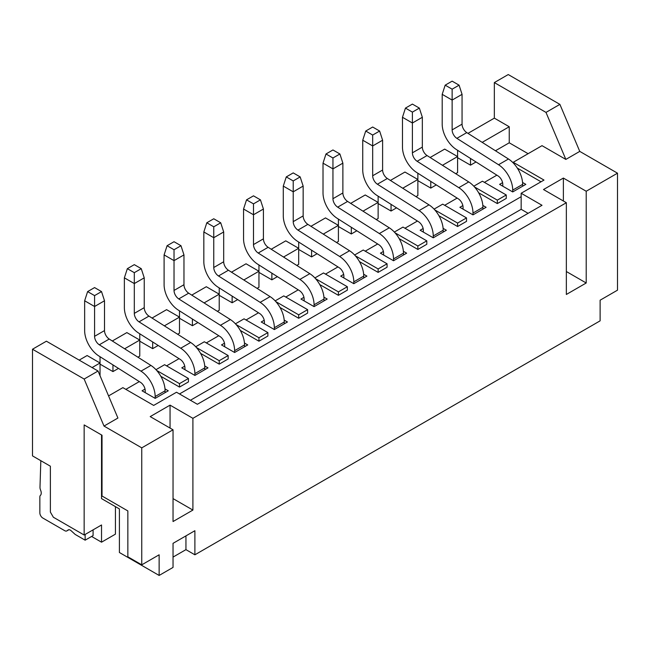 <?xml version="1.0" encoding="UTF-8"?>
<svg xmlns="http://www.w3.org/2000/svg" width="650" height="650" viewBox="0 0 650 650"><rect width="100%" height="100%" fill="white"/><g stroke="black" fill="none" stroke-linecap="round" stroke-linejoin="round"><path stroke-width="0.97" d="M115.432 506.634L115.432 534.154L101.53 542.189L91.593 536.453M101.53 542.189L101.53 524.981L84.151 535.015L53.357 517.238L50.375 512.078L50.375 466.204L32.5 455.886L32.5 349.229L46.402 341.201L98.053 371.02L117.918 418.039L104.008 426.067L141.757 447.858L141.757 564.834L159.136 554.799L159.136 575.445L119.405 552.508L119.405 508.926L101.53 498.607L101.53 434.956M68.347 529.847L68.055 530.01A4.217 2.429 -120 0 1 68.201 529.921A4.217 2.429 -120 0 1 71.224 530.822L75.164 534.422L85.142 540.183L85.142 534.446M68.055 530.01L66.991 530.814A4.217 2.429 60 0 1 66.853 530.904A4.217 2.429 60 0 1 64.74 530.692L42.827 518.042A4.217 2.429 60 0 1 39.853 512.883L39.853 496.941A3.794 2.186 60 0 1 40.414 495.373A5.622 3.242 -120 0 0 41.242 493.041A5.622 3.242 -120 0 0 40.617 490.214A5.622 3.242 60 0 1 39.991 487.224L40.828 460.696M93.088 529.856L93.088 535.592L85.142 540.183M455.723 173.696L457.592 172.616L457.592 150.296M442.455 165.295L457.592 156.553L444.681 149.102L430.137 157.495M402.724 188.232L417.869 179.489L417.869 173.233M415.992 196.633L417.869 195.553L417.869 179.489L404.95 172.039L390.406 180.432M363.001 211.169L378.137 202.426L378.137 196.17M376.261 219.57L378.137 218.489L378.137 202.426L365.227 194.976L350.683 203.369M323.269 234.106L338.406 225.363L338.406 219.107M336.537 242.507L338.406 241.426L338.406 225.363L325.496 217.912L310.952 226.306M283.538 257.043L298.683 248.3L298.683 242.044M296.806 265.444L298.683 264.363L298.683 248.3L285.764 240.849L271.221 249.243M243.815 279.979L258.952 271.237L258.952 264.981M257.083 288.381L258.952 287.3L258.952 271.237L246.041 263.786L231.498 272.179M204.084 302.916L219.221 294.174L219.221 287.918M217.352 311.317L219.221 310.237L219.221 294.174L206.31 286.723L191.766 295.116M164.361 325.853L179.498 317.111L179.498 310.854M177.621 334.254L179.498 333.174L179.498 317.111L166.587 309.66L152.043 318.053M124.629 348.79L139.766 340.056L139.766 333.791M137.898 357.191L139.766 356.111L139.766 340.056L126.856 332.597L112.312 340.99M92.097 367.575L100.035 362.993L100.035 356.728M100.035 375.716L100.035 362.993L87.124 355.534L79.178 360.124M470.503 158.47L470.503 165.157L457.592 157.706M482.186 142.358L509.243 126.742L494.341 118.138L467.968 133.364M494.341 118.138L494.341 82.582L508.243 74.555L559.894 104.374L579.759 151.393L565.849 159.421L542.019 145.665L513.216 162.289L544.001 180.066L521.162 193.253L542.019 205.294L197.373 404.276L176.516 392.234L153.668 405.421L122.883 387.644L108.566 395.907M159.136 575.445L173.038 567.418L173.038 543.335L194.886 530.717L194.886 554.799L600.121 320.84L600.121 300.202L617.5 290.168L617.5 173.184L579.759 151.393M566.353 271.529L586.211 282.994L586.211 191.246L563.371 178.059L563.371 200.996M194.886 554.799L185.949 549.64L173.038 557.091M563.371 178.059L543.506 189.532L566.353 202.719L566.353 294.466L586.211 282.994M141.757 447.858L173.038 429.796L173.038 521.544L192.904 510.071L192.904 418.324L566.353 202.719M586.211 191.246L617.5 173.184M185.949 535.876L185.949 549.64M170.056 428.074L170.056 405.137L150.199 416.601L173.038 429.796M173.038 498.607L192.904 510.071M192.904 418.324L170.056 405.137M436.304 184.901L430.779 188.094L417.869 180.643M528.109 153.692L509.243 142.797L495.446 150.759M476.027 161.964L470.503 165.157M118.479 368.404L112.954 371.589L100.035 364.138M158.202 345.467L152.677 348.652L139.766 341.201M197.933 322.522L192.408 325.715L179.498 318.264M237.664 299.585L232.131 302.778L219.221 295.327M277.387 276.648L271.863 279.841L258.952 272.391M317.119 253.711L311.594 256.904L298.683 249.454M356.85 230.774L351.317 233.967L338.406 226.517M396.573 207.838L391.048 211.031L378.137 203.58M430.779 181.407L430.779 188.094M509.243 142.797L509.243 126.742M494.341 82.582L545.992 112.401L565.849 159.421M545.992 112.401L559.894 104.374M513.216 162.914L513.216 162.289M517.319 168.098L541.019 181.789M190.418 400.262L521.162 209.308L521.162 193.253M521.162 209.308L528.109 213.322M179.498 393.957L521.162 196.698M496.876 175.159L484.413 182.357M457.145 198.104L444.681 205.294M417.422 221.041L404.95 228.231M377.691 243.977L365.227 251.168M337.959 266.914L325.496 274.105M298.236 289.851L285.764 297.042M258.505 312.788L246.041 319.979M218.782 335.725L206.31 342.916M179.051 358.662L166.587 365.852M139.319 381.599L125.864 389.366M473.809 186.192L482.422 181.212L506.261 194.976L506.261 198.412L497.323 203.58L478.66 192.806M434.078 209.129L442.699 204.149L466.529 217.912L466.529 221.349L457.592 226.517L438.937 215.743M394.347 232.066L402.967 227.086L426.806 240.849L426.806 244.286L417.869 249.454L399.206 238.68M354.624 255.003L363.236 250.023L387.075 263.786L387.075 267.223L378.137 272.391L359.474 261.617M314.892 277.94L323.513 272.959L347.344 286.723L347.344 290.16L338.406 295.327L319.751 284.554M275.161 300.877L283.782 295.896L307.621 309.66L307.621 313.097L298.683 318.264L280.02 307.491M235.438 323.814L244.051 318.833L267.889 332.597L267.889 336.034L258.952 341.201L240.289 330.428M195.707 346.751L204.327 341.77L228.158 355.534L228.158 358.971L219.221 364.138L200.566 353.364M155.976 369.688L164.596 364.707L188.435 378.471L188.435 381.916L179.498 387.075L160.834 376.301M522.567 182.479L525.826 184.364L512.72 191.937L499.606 184.364L502.588 182.65M482.836 205.416L486.102 207.301L472.989 214.874L459.875 207.301L462.857 205.587M443.105 228.353L446.371 230.238L433.257 237.811L420.152 230.238L423.126 228.524M403.382 251.29L406.64 253.175L393.534 260.748L380.421 253.175L383.402 251.461M363.651 274.227L366.917 276.112L353.803 283.684L340.689 276.112L343.671 274.398M323.919 297.172L327.186 299.049L314.072 306.621L300.966 299.049L303.94 297.334M284.196 320.109L287.454 321.986L274.349 329.558L261.235 321.986L264.217 320.271M244.465 343.046L247.731 344.923L234.618 352.495L221.504 344.923L224.486 343.208M204.734 365.983L208 367.859L194.886 375.432L181.781 367.859L184.763 366.145M165.011 388.919L168.269 390.796L155.163 398.369L142.049 390.796L145.031 389.082M497.323 203.58L497.323 200.135L474.516 186.972M506.261 194.976L497.323 200.135M457.592 226.517L457.592 223.072L434.785 209.909M466.529 217.912L457.592 223.072M417.869 249.454L417.869 246.009L395.062 232.846M426.806 240.849L417.869 246.009M378.137 272.391L378.137 268.946L355.331 255.783M387.075 263.786L378.137 268.946M338.406 295.327L338.406 291.882L315.599 278.72M347.344 286.723L338.406 291.882M298.683 318.264L298.683 314.819L275.876 301.657M307.621 309.66L298.683 314.819M258.952 341.201L258.952 337.756L236.145 324.594M267.889 332.597L258.952 337.756M219.221 364.138L219.221 360.693L196.422 347.531M228.158 355.534L219.221 360.693M179.498 387.075L179.498 383.63L156.691 370.467M188.435 378.471L179.498 383.63M502.783 186.201L502.783 184.364A7.02 4.054 -120 0 0 498.054 175.914L456.381 149.524A21.068 12.163 60 0 1 442.195 124.158L442.195 94.339L452.132 100.076L452.132 129.894A7.02 4.054 -120 0 0 456.861 138.344L498.534 164.734A21.068 12.163 60 0 1 512.72 190.101L512.72 191.937M512.72 190.101L522.649 184.364L522.649 186.201M522.649 184.364A21.068 12.163 -120 0 0 508.471 158.998L466.789 132.616A7.02 4.054 60 0 1 462.061 124.158L462.061 94.339L452.132 100.076L452.132 89.18L459.087 85.166L462.061 94.339M442.195 94.339L445.177 85.166L452.132 89.18M459.087 85.166L452.132 81.153L445.177 85.166M463.06 209.137L463.06 207.301A7.02 4.054 -120 0 0 458.331 198.851L416.65 172.461A21.068 12.163 60 0 1 402.472 147.095L402.472 117.276L412.401 123.013L412.401 152.831A7.02 4.054 -120 0 0 417.129 161.281L458.811 187.671A21.068 12.163 60 0 1 472.989 213.037L472.989 214.874M472.989 213.037L482.918 207.301L482.918 209.137M482.918 207.301A21.068 12.163 -120 0 0 468.739 181.935L427.058 155.553A7.02 4.054 60 0 1 422.337 147.095L422.337 117.276L412.401 123.013L412.401 112.117L419.356 108.103L422.337 117.276M402.472 117.276L405.454 108.103L412.401 112.117M419.356 108.103L412.401 104.089L405.454 108.103M423.329 232.074L423.329 230.238A7.02 4.054 -120 0 0 418.6 221.788L376.919 195.398A21.068 12.163 60 0 1 362.741 170.032L362.741 140.213L372.678 145.949L372.678 175.768A7.02 4.054 -120 0 0 377.398 184.218L419.079 210.608A21.068 12.163 60 0 1 433.257 235.974L433.257 237.811M433.257 235.974L443.194 230.238L443.194 232.074M443.194 230.238A21.068 12.163 -120 0 0 429.008 204.872L387.335 178.49A7.02 4.054 60 0 1 382.606 170.032L382.606 140.213L372.678 145.949L372.678 135.054L379.624 131.04L382.606 140.213M362.741 140.213L365.723 131.04L372.678 135.054M379.624 131.04L372.678 127.026L365.723 131.04M383.598 255.011L383.598 253.175A7.02 4.054 -120 0 0 378.869 244.725L337.196 218.335A21.068 12.163 60 0 1 323.017 192.969L323.017 163.15L332.946 168.886L332.946 198.705A7.02 4.054 -120 0 0 337.675 207.155L379.348 233.545A21.068 12.163 60 0 1 393.534 258.911L393.534 260.748M393.534 258.911L403.463 253.175L403.463 255.011M403.463 253.175A21.068 12.163 -120 0 0 389.285 227.809L347.604 201.427A7.02 4.054 60 0 1 342.875 192.969L342.875 163.15L332.946 168.886L332.946 157.991L339.901 153.977L342.875 163.15M323.017 163.15L325.991 153.977L332.946 157.991M339.901 153.977L332.946 149.963L325.991 153.977M343.874 277.948L343.874 276.112A7.02 4.054 -120 0 0 339.146 267.662L297.464 241.272A21.068 12.163 60 0 1 283.286 215.906L283.286 186.087L293.215 191.823L293.215 221.642A7.02 4.054 -120 0 0 297.944 230.1L339.625 256.482A21.068 12.163 60 0 1 353.803 281.848L353.803 283.684M353.803 281.848L363.732 276.112L363.732 277.948M363.732 276.112A21.068 12.163 -120 0 0 349.554 250.746L307.873 224.364A7.02 4.054 60 0 1 303.152 215.906L303.152 186.087L293.215 191.823L293.215 180.928L300.17 176.914L303.152 186.087M283.286 186.087L286.268 176.914L293.215 180.928M300.17 176.914L293.215 172.9L286.268 176.914M304.143 300.885L304.143 299.049A7.02 4.054 -120 0 0 299.414 290.599L257.741 264.209A21.068 12.163 60 0 1 243.555 238.842L243.555 209.024L253.492 214.76L253.492 244.579A7.02 4.054 -120 0 0 258.213 253.037L299.894 279.419A21.068 12.163 60 0 1 314.072 304.785L314.072 306.621M314.072 304.785L324.009 299.049L324.009 300.885M324.009 299.049A21.068 12.163 -120 0 0 309.822 273.683L268.149 247.301A7.02 4.054 60 0 1 263.421 238.842L263.421 209.024L253.492 214.76L253.492 203.864L260.439 199.851L263.421 209.024M243.555 209.024L246.537 199.851L253.492 203.864M260.439 199.851L253.492 195.837L246.537 199.851M264.412 323.822L264.412 321.986A7.02 4.054 -120 0 0 259.691 313.536L218.01 287.146A21.068 12.163 60 0 1 203.832 261.779L203.832 231.961L213.761 237.697L213.761 267.516A7.02 4.054 -120 0 0 218.489 275.974L260.162 302.356A21.068 12.163 60 0 1 274.349 327.722L274.349 329.558M274.349 327.722L284.277 321.986L284.277 323.822M284.277 321.986A21.068 12.163 -120 0 0 270.099 296.619L228.418 270.238A7.02 4.054 60 0 1 223.689 261.779L223.689 231.961L213.761 237.697L213.761 226.801L220.716 222.787L223.689 231.961M203.832 231.961L206.806 222.787L213.761 226.801M220.716 222.787L213.761 218.774L206.806 222.787M224.689 346.759L224.689 344.923A7.02 4.054 -120 0 0 219.96 336.473L178.279 310.082A21.068 12.163 60 0 1 164.101 284.716L164.101 254.898L174.029 260.634L174.029 290.452A7.02 4.054 -120 0 0 178.758 298.911L220.439 325.293A21.068 12.163 60 0 1 234.618 350.659L234.618 352.495M234.618 350.659L244.546 344.923L244.546 346.759M244.546 344.923A21.068 12.163 -120 0 0 230.368 319.556L188.695 293.174A7.02 4.054 60 0 1 183.966 284.716L183.966 254.898L174.029 260.634L174.029 249.738L180.984 245.724L183.966 254.898M164.101 254.898L167.082 245.724L174.029 249.738M180.984 245.724L174.029 241.711L167.082 245.724M184.957 369.696L184.957 367.859A7.02 4.054 -120 0 0 180.229 359.409L138.556 333.019A21.068 12.163 60 0 1 124.369 307.653L124.369 277.834L134.306 283.571L134.306 313.389A7.02 4.054 -120 0 0 139.027 321.848L180.708 348.229A21.068 12.163 60 0 1 194.886 373.596L194.886 375.432M194.886 373.596L204.823 367.859L204.823 369.696M204.823 367.859A21.068 12.163 -120 0 0 190.645 342.493L148.964 316.111A7.02 4.054 60 0 1 144.235 307.653L144.235 277.834L134.306 283.571L134.306 272.675L141.253 268.661L144.235 277.834M124.369 277.834L127.351 268.661L134.306 272.675M141.253 268.661L134.306 264.648L127.351 268.661M145.226 392.632L145.226 390.796A7.02 4.054 -120 0 0 140.506 382.346L98.824 355.956A21.068 12.163 60 0 1 84.646 330.59L84.646 300.771L94.575 306.507L94.575 336.326A7.02 4.054 -120 0 0 99.304 344.784L140.977 371.166A21.068 12.163 60 0 1 155.163 396.533L155.163 398.369M155.163 396.533L165.092 390.796L165.092 392.632M165.092 390.796A21.068 12.163 -120 0 0 150.914 365.43L109.233 339.048A7.02 4.054 60 0 1 104.504 330.59L104.504 300.771L94.575 306.507L94.575 295.612L101.53 291.598L104.504 300.771M84.646 300.771L87.62 291.598L94.575 295.612M101.53 291.598L94.575 287.584L87.62 291.598M112.954 364.902L112.954 371.589M152.677 341.965L152.677 348.652M192.408 319.028L192.408 325.715M232.131 296.091L232.131 302.778M271.863 273.154L271.863 279.841M311.594 250.217L311.594 256.904M351.317 227.281L351.317 233.967M391.048 204.344L391.048 211.031M98.053 371.02L84.151 379.048L104.008 426.067M84.151 535.015L84.151 424.921L102.026 435.24L102.026 496.023L127.847 510.933L127.847 556.806L141.757 564.834M84.151 379.048L32.5 349.229M68.876 529.726L66.991 530.814M498.534 164.734L508.471 158.998M456.861 138.344L466.789 132.616M452.132 129.894L462.061 124.158M458.811 187.671L468.739 181.935M417.129 161.281L427.058 155.553M412.401 152.831L422.337 147.095M419.079 210.608L429.008 204.872M377.398 184.218L387.335 178.49M372.678 175.768L382.606 170.032M379.348 233.545L389.285 227.809M337.675 207.155L347.604 201.427M332.946 198.705L342.875 192.969M339.625 256.482L349.554 250.746M297.944 230.1L307.873 224.364M293.215 221.642L303.152 215.906M299.894 279.419L309.822 273.683M258.213 253.037L268.149 247.301M253.492 244.579L263.421 238.842M260.162 302.356L270.099 296.619M218.489 275.974L228.418 270.238M213.761 267.516L223.689 261.779M220.439 325.293L230.368 319.556M178.758 298.911L188.695 293.174M174.029 290.452L183.966 284.716M180.708 348.229L190.645 342.493M139.027 321.848L148.964 316.111M134.306 313.389L144.235 307.653M140.977 371.166L150.914 365.43M99.304 344.784L109.233 339.048M94.575 336.326L104.504 330.59M66.853 530.904L68.892 529.726"/></g></svg>
